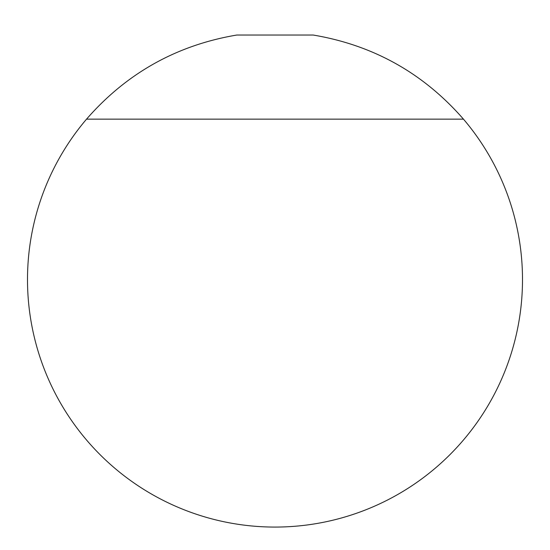 <?xml version="1.0" encoding="UTF-8"?>
<svg xmlns="http://www.w3.org/2000/svg" width="550" height="550" viewBox="0 0 550 550"><rect width="100%" height="100%" fill="white"/><g stroke="black" fill="none" stroke-linecap="round" stroke-linejoin="round"><path stroke-width="0.82" d="M463.464 119.144A247.5 247.5 0 0 1 275 527.072A247.5 247.5 0 0 1 86.536 119.144C126.596 73.212 176.674 45.176 236.775 35.042L313.225 35.042C373.326 45.176 423.404 73.212 463.464 119.144L86.536 119.144"/></g></svg>

